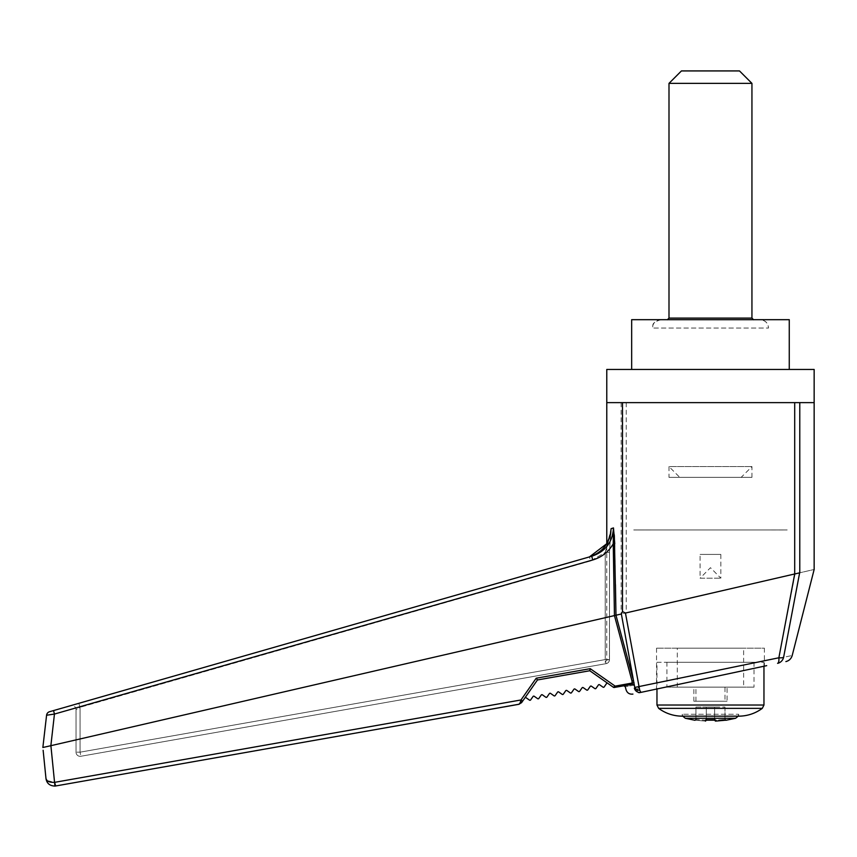<?xml version="1.0" encoding="UTF-8"?>
<svg xmlns="http://www.w3.org/2000/svg" width="857" height="857" viewBox="0 0 857 857"><rect width="100%" height="100%" fill="white"/><g stroke="black" fill="none" stroke-linecap="round" stroke-linejoin="round"><path stroke-width="0.64" stroke-dasharray="4.29 3.21" d="M606.777 402.629L814.15 402.629M694.995 720.287L695.948 719.473L706.318 720.308L706.318 707.046L706.318 720.308L706.318 707.046L714.609 707.046L695.948 707.046L695.948 719.473L706.318 720.308L705.461 721.112L694.995 720.169L695.948 719.473L695.948 707.046L706.318 707.046L706.318 720.212M725.933 720.287L724.979 719.387L725.933 720.169L715.466 721.112L714.609 719.387L706.318 719.387L714.609 719.387L714.609 720.308L724.99 719.473L714.609 720.308L714.609 707.046L724.979 707.046L714.609 707.046L714.609 720.212M724.99 719.473L725.9 720.18L715.445 721.112L715.488 720.169L705.45 720.169L705.461 721.112L695.038 720.18L695.948 719.473M706.318 719.473L705.45 720.169M714.609 719.473L715.488 720.169M682.729 716.173L682.268 714.267L682.268 716.173L738.67 716.173L738.67 714.267L682.268 714.267L738.67 714.267L738.209 716.173M666.917 687.143L754.01 687.143L666.917 687.143L666.917 662.257L754.01 662.257L666.917 662.257M743.64 687.143L677.287 687.143L743.64 687.143L743.64 648.16L677.287 648.16L743.64 648.16M724.979 707.046L724.979 719.387L724.979 707.046M753.603 319.768L667.335 319.768L753.078 319.682M714.609 707.046L714.609 719.387L714.609 707.046M638.294 692.949L639.408 692.702M639.997 692.585L640.618 692.445M634.298 684.947L615.979 615.23L614.469 615.572L632.573 683.061L632.262 684.304L634.298 684.947L634.866 688.085L636.815 690.378L640.929 692.381L643.628 691.813M649.06 690.656L654.523 689.489M656.965 662.257L763.962 662.257L656.965 662.257L656.965 688.974L766.694 665.653M656.548 648.16L656.548 689.06L764.38 666.146L764.38 648.16L656.548 648.16L764.38 648.16M631.663 319.682L789.265 319.682M760.234 319.682L660.693 319.682L760.234 319.682C765.29 320.186 768.054 322.96 768.525 328.027L652.402 328.027L768.525 328.027C768.022 323.003 765.258 320.25 760.234 319.768L660.693 319.768L760.234 319.768M789.265 369.453L631.663 369.453L789.265 369.453M606.777 369.453L814.15 369.453M681.433 70.927L739.495 70.927M668.996 83.375L751.943 83.375M763.962 666.232L763.962 662.257M615.979 615.23L799.785 572.787C818.906 568.373 818.906 568.373 799.785 572.787L799.785 402.629M783.619 657.276A8.291 7.959 -102 0 1 777.588 663.339A8.291 2.614 78 0 0 778.874 657.78A8.291 2.132 -169.1 0 0 783.619 657.276C795.05 654.919 795.05 654.919 783.619 657.276L799.635 572.862M636.815 690.378L639.022 686.553L625.471 613.151M795.05 573.911L778.874 657.78L774.428 658.69M764.38 660.736L656.548 682.933M656.119 683.018L653.966 683.468M646.457 685.022L642.204 685.9M50.392 714.502L54.452 714.063L53.552 710.571L591.748 556.247L78.823 703.329L80.065 707.314L76.027 709.628L76.027 752.178L80.065 752.178L80.901 756.26L606.06 663.661A4.146 4.103 -100 0 0 609.445 659.579A4.146 4.103 -100 0 1 606.06 663.661L603.36 664.132L606.06 663.661L605.235 659.579L606.06 663.661L80.901 756.26A4.146 4.146 0 0 1 80.172 756.324A4.146 4.146 0 0 0 80.901 756.26L80.065 752.178L76.027 752.178A4.146 4.146 0 0 0 80.172 756.324A4.146 4.146 0 0 1 76.027 752.178L76.027 709.628A4.146 4.146 0 0 0 70.735 705.643L78.823 703.329L70.735 705.643A4.146 4.146 0 0 1 76.027 709.628L80.065 707.314L78.823 703.329L589.38 556.932L590.634 560.917L605.235 552.411L611.084 528.683L613.473 527.923C612.605 542.213 605.363 551.662 591.748 556.247L592.712 559.975C601.668 557.307 608.513 551.919 613.237 543.831L614.448 615.583L50.895 745.686L54.559 782.355L47.028 780.534M610.484 534.468L605.235 552.411L609.488 552.411L609.488 659.579A4.146 4.146 0 0 1 606.06 663.661A4.146 4.146 0 0 0 609.488 659.579L605.235 659.579L80.065 752.178L605.235 659.579L605.235 552.411L609.488 552.411L609.445 659.579L606.777 660.051L609.488 659.579L605.235 659.579L605.235 552.411L590.634 560.917L589.38 556.932L591.748 556.247L589.38 556.932C602.857 552.315 610.098 542.899 611.084 528.683L609.445 552.411L610.548 533.847M627.41 683.972L615.165 686.125L615.401 687.282L632.262 684.304L634.041 685.064M630.398 683.436L634.03 682.697M632.005 680.972L633.505 680.64L621.379 614.062M615.444 584.581L614.769 543.724L613.237 543.831L613.666 529.412M614.223 534.607L614.148 533.793M614.115 533.45L613.708 529.797M49.556 711.717A4.146 4.146 0 0 0 46.578 715.231L50.124 714.545M52.159 734.224L54.452 714.063L592.712 559.975M589.38 556.932L591.587 556.3M54.934 786.073L55.684 785.976L54.934 782.302L520.981 699.965L520.638 701.144M43.129 750.25L44.307 761.937M42.861 747.497L50.863 745.697M46.578 715.231L45.828 721.69M520.199 702.633L518.946 704.293M520.145 702.847A2.078 1.221 -145 0 0 521.624 702.579M55.684 785.976L426.293 720.63M520.456 701.754L520.263 702.419M524.891 697.919L537.457 679.965L589.777 670.742L607.731 683.308A0.825 0.825 0 0 0 606.574 683.511L604.164 686.96A0.825 0.825 0 0 1 603.007 687.164L599.557 684.754A0.825 0.825 0 0 0 598.411 684.957L595.99 688.396A0.825 0.825 0 0 1 594.844 688.599L591.394 686.189A0.825 0.825 0 0 0 590.237 686.393L587.827 689.842A0.825 0.825 0 0 1 586.67 690.046L583.221 687.635A0.825 0.825 0 0 0 582.074 687.839L579.653 691.278A0.825 0.825 0 0 1 578.496 691.481L575.058 689.071A0.825 0.825 0 0 0 573.901 689.274L571.49 692.724A0.825 0.825 0 0 1 570.333 692.927L566.884 690.517A0.825 0.825 0 0 0 565.727 690.721L563.317 694.159A0.825 0.825 0 0 1 562.16 694.363L558.721 691.953A0.825 0.825 0 0 0 557.564 692.156L555.154 695.605A0.825 0.825 0 0 1 553.997 695.809L550.548 693.388A0.825 0.825 0 0 0 549.391 693.592L546.98 697.041A0.825 0.825 0 0 1 545.823 697.244L542.385 694.834A0.825 0.825 0 0 0 541.228 695.038L538.817 698.487A0.825 0.825 0 0 1 537.66 698.691L534.211 696.27A0.825 0.825 0 0 0 533.054 696.473L530.644 699.923A0.825 0.825 0 0 1 529.487 700.126L526.048 697.716A0.825 0.825 0 0 0 524.891 697.919L537.457 679.965L522.716 701.026L520.981 699.965L536.225 678.198L590.237 668.674L615.165 686.125L613.376 687.271A1.243 1.243 0 0 0 614.308 687.475L615.401 687.282M633.88 685.172C622.375 687.207 622.375 687.207 633.88 685.172M537.457 679.965L589.777 670.742L608.663 683.961M589.777 670.742L590.237 668.674M785.119 529.937L635.819 529.937L785.119 529.958M787.197 529.937L633.741 529.958L787.197 529.937M724.979 701.24L695.948 701.24L724.979 701.24L724.979 687.143L695.948 687.143L724.979 687.143M727.057 701.24L693.881 701.24L727.057 701.24L727.057 687.143L693.881 687.143L727.057 687.143M720.833 554.425L720.833 578.196L710.464 567.698L700.094 578.196L720.833 578.196L700.094 578.196L700.094 554.425L720.833 554.425L700.094 554.425M668.996 477.37L751.943 477.37L668.996 477.37L668.996 466.583L751.943 466.583L668.996 466.583L679.772 477.37L741.155 477.37L679.772 477.37M751.943 477.37L751.943 466.583L741.155 477.37M735.606 718.273L685.332 718.273M668.996 318.108L751.943 318.108M763.962 705.032L656.965 705.032M762.291 708.364L658.637 708.364M626.221 402.629L626.221 612.862M621.143 402.629L621.143 614.03M794.707 402.629L794.707 573.965M590.634 560.917L80.065 707.314L590.634 560.917M80.065 752.178L80.065 707.314L80.065 752.178M705.568 720.18L715.359 720.18M677.287 687.143L677.287 648.16M660.693 319.768C650.206 323.014 653.709 325.489 652.402 328.027C652.873 322.96 655.637 320.186 660.693 319.682M754.01 662.257L754.01 687.143M610.848 531.747L606.777 543.702L606.777 660.051L603.36 664.132M610.859 531.726L609.488 552.411L610.666 533.547M609.488 659.579L609.488 552.411L609.488 659.579M695.948 701.24L695.948 687.143M693.881 701.24L693.881 687.143"/><path stroke-width="1.29" d="M706.318 720.212L705.461 721.112L705.45 720.169L715.488 720.169L715.466 721.112L725.933 720.169M706.318 719.473L705.45 720.169L706.318 719.473L706.318 720.308M724.979 719.473L725.933 720.287L735.606 718.273L685.332 718.273L682.729 716.173M714.609 720.212L715.466 721.112L725.9 720.18M714.609 719.473L715.488 720.169L714.609 719.473M753.603 319.768L751.943 318.108L751.943 83.375L668.996 83.375L668.996 318.108L667.335 319.768M658.637 708.364C665.675 713.495 673.559 716.098 682.268 716.173L738.67 716.173C747.379 716.098 755.253 713.495 762.291 708.364L658.637 708.364L656.965 705.032L763.962 705.032L763.962 666.232M794.707 402.629L606.777 402.629L606.777 369.453L814.15 369.453L814.15 402.629L794.707 402.629L794.707 573.965L625.449 613.044L639.022 686.553L778.874 657.78L794.707 573.965M766.694 665.653L640.929 692.381C630.259 694.652 630.259 694.652 640.929 692.381L640.618 692.445M639.408 692.702L639.997 692.585M643.628 691.813L649.06 690.656M654.523 689.489L656.965 688.974L656.965 705.032M777.588 663.339L777.588 663.339A8.291 7.959 -102 0 0 783.619 657.276A8.291 2.132 -169.1 0 1 778.874 657.78A8.291 2.614 78 0 1 777.588 663.339L777.588 663.339M764.38 666.146L656.548 689.06M621.357 613.987L615.979 615.23L633.505 680.64L621.357 613.987L622.493 611.566L625.449 613.044M789.265 369.453L789.265 319.682L631.663 319.682L631.663 369.453M751.943 83.375L739.495 70.927L681.433 70.927L668.996 83.375M634.866 688.085L634.748 687.421A5.806 4.403 4.5 0 0 639.74 690.303L639.022 686.553L634.748 687.421L633.505 680.64L632.005 680.972L614.448 615.583L613.237 543.831L614.769 543.724L613.473 527.923L611.084 528.683C610.098 542.899 602.857 552.315 589.38 556.932C601.646 552.861 608.802 544.452 610.859 531.726L610.548 533.847M634.351 688.192A5.806 5.581 78 0 0 640.929 692.381L639.74 690.303M799.785 402.629L799.785 572.787C818.906 568.373 818.906 568.373 799.785 572.787L795.05 573.911M799.635 572.862L783.619 657.276C795.05 654.919 795.05 654.919 783.619 657.276M774.428 658.69L764.38 660.736M653.966 683.468L646.457 685.022M642.204 685.9L639.022 686.553M589.434 556.911L606.777 543.702L606.777 402.629M610.484 534.468L610.848 531.747M592.712 559.975C601.668 557.307 608.513 551.919 613.237 543.831L613.473 527.923C612.605 542.213 605.363 551.662 591.748 556.247L592.712 559.975L54.452 714.063L46.578 715.231A4.146 4.146 0 0 1 49.556 711.717L53.552 710.571L54.452 714.063L50.863 745.697L42.861 747.497L46.578 715.231M614.351 535.914L615.979 615.23L50.895 745.686L54.559 782.355C49.417 782.473 46.567 781.241 45.989 778.638L43.129 750.25M615.979 615.23L615.444 584.581M634.298 684.947L632.262 684.304L632.005 680.972M634.041 685.064L632.262 684.304L614.308 687.475L615.401 687.282L615.165 686.125L634.03 682.697M614.34 535.861L614.223 534.607M49.556 711.717L591.587 556.3M50.863 745.697L52.159 734.224M54.934 786.073C49.76 785.869 46.781 783.394 45.989 778.638L45.989 778.638C46.781 783.394 49.76 785.869 54.934 786.073L54.559 782.355L55.684 785.976L54.934 786.073L54.559 782.355L520.981 699.965L522.716 701.026L518.946 704.293L55.684 785.976M47.028 780.534L45.989 778.649L44.307 761.937M42.861 747.497L45.828 721.69M520.145 702.847L518.946 704.293L521.624 702.579A2.078 1.221 -145 0 1 520.145 702.847L520.981 699.965L536.225 678.198L590.237 668.674L615.165 686.125L613.376 687.271L589.777 670.742L590.237 668.674M519.246 704.186L426.293 720.63M520.638 701.144L520.456 701.754M521.624 702.579L537.457 679.965L536.225 678.198L537.457 679.965L589.777 670.742L537.457 679.965M614.308 687.475A1.243 1.243 0 0 1 613.376 687.271L608.663 683.961M630.398 683.436L627.41 683.972M633.88 685.172C622.375 687.207 622.375 687.207 633.88 685.172M524.891 697.919A0.825 0.825 0 0 1 526.048 697.716L529.487 700.126A0.825 0.825 0 0 0 530.644 699.923L533.054 696.473A0.825 0.825 0 0 1 534.211 696.27L537.66 698.691A0.825 0.825 0 0 0 538.817 698.487L541.228 695.038A0.825 0.825 0 0 1 542.385 694.834L545.823 697.244A0.825 0.825 0 0 0 546.98 697.041L549.391 693.592A0.825 0.825 0 0 1 550.548 693.388L553.997 695.809A0.825 0.825 0 0 0 555.154 695.605L557.564 692.156A0.825 0.825 0 0 1 558.721 691.953L562.16 694.363A0.825 0.825 0 0 0 563.317 694.159L565.727 690.721A0.825 0.825 0 0 1 566.884 690.517L570.333 692.927A0.825 0.825 0 0 0 571.49 692.724L573.901 689.274A0.825 0.825 0 0 1 575.058 689.071L578.496 691.481A0.825 0.825 0 0 0 579.653 691.278L582.074 687.839A0.825 0.825 0 0 1 583.221 687.635L586.67 690.046A0.825 0.825 0 0 0 587.827 689.842L590.237 686.393A0.825 0.825 0 0 1 591.394 686.189L594.844 688.599A0.825 0.825 0 0 0 595.99 688.396L598.411 684.957A0.825 0.825 0 0 1 599.557 684.754L603.007 687.164A0.825 0.825 0 0 0 604.164 686.96L606.574 683.511A0.825 0.825 0 0 1 607.731 683.308L589.777 670.742M622.493 402.629L622.493 611.566M751.943 318.108L668.996 318.108M685.332 718.273L694.995 720.287L695.948 719.473M738.209 716.173L735.606 718.273M763.962 705.032L762.291 708.364M715.359 720.18L705.568 720.18M623.832 685.793L625.246 686.703L626.103 689.896C627.27 693.088 629.541 694.481 632.916 694.084M814.15 402.629L814.15 569.476L792.2 655.509C791.215 658.744 789.104 660.768 785.89 661.572M610.859 531.726L610.666 533.547"/></g></svg>
